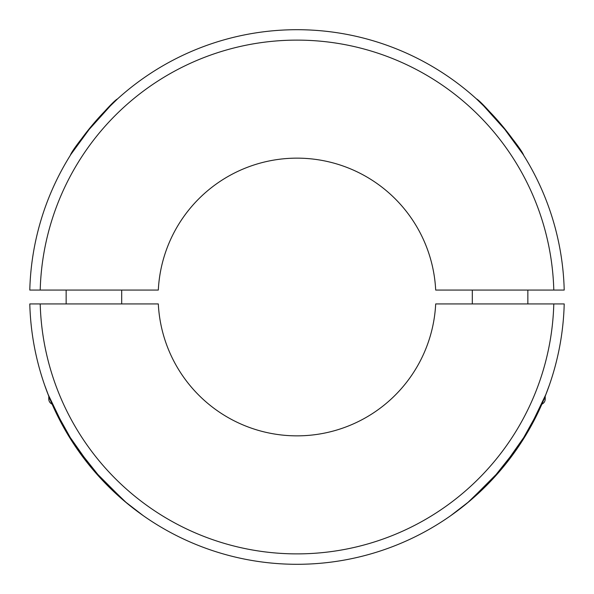 <?xml version="1.0" encoding="UTF-8"?>
<svg xmlns="http://www.w3.org/2000/svg" width="594" height="594" viewBox="0 0 594 594"><rect width="100%" height="100%" fill="white"/><g stroke="black" fill="none" stroke-linecap="round" stroke-linejoin="round"><path stroke-width="0.89" d="M48.047 394.312L65.927 431.363L92.382 468.993L124.465 501.158L143.213 515.629L126.589 502.932L96.725 474.027L70.82 439.449L52.116 404.143A5.554 5.554 0 0 1 48.79 399.057A5.554 5.554 0 0 0 52.116 404.143A5.554 5.554 0 0 1 48.79 399.057A5.554 5.554 0 0 0 52.116 404.143M53.854 408.041L74.458 445.069L102.732 480.605L74.458 445.069L53.854 408.041L74.458 445.069L102.732 480.605M545.953 394.312L528.073 431.363L501.618 468.993L469.535 501.158L450.787 515.629L467.411 502.932L497.275 474.027L523.18 439.449L541.884 404.143A5.554 5.554 0 0 0 545.21 399.057L545.21 396.213L549.376 385.075M553.794 303.942L564.211 303.942A267.3 267.3 0 0 1 297 564.3A267.3 267.3 0 0 1 29.789 303.942L40.206 303.942A256.883 256.883 0 0 0 297 553.883A256.883 256.883 0 0 0 553.794 303.942L435.684 303.942A138.855 138.855 0 0 1 297 435.855A138.855 138.855 0 0 1 158.316 303.942L40.206 303.942M540.146 408.041L519.542 445.069L491.268 480.605L519.542 445.069L540.146 408.041L519.542 445.069L491.268 480.605M49.948 399.057L48.79 399.057L48.79 396.213L44.624 385.075M95.909 120.894L111.709 104.344L104.455 111.59L117.53 98.916C111.739 101.5 72.943 147.178 70.315 155.353L70.486 155.079M71.035 154.21L92.419 124.97M523.514 155.079L523.685 155.353C521.057 147.178 482.261 101.5 476.47 98.916L477.197 99.569M478.341 100.624L481.081 103.185M482.128 104.188L508.286 133.264M522.965 154.21L501.581 124.97M498.091 120.894L482.291 104.344L489.545 111.59L476.47 98.916M564.211 290.058L435.684 290.058A138.855 138.855 0 0 0 297 158.145A138.855 138.855 0 0 0 158.316 290.058L29.789 290.058A267.3 267.3 0 0 1 297 29.7A267.3 267.3 0 0 1 564.211 290.058M553.794 290.058A256.883 256.883 0 0 0 297 40.117A256.883 256.883 0 0 0 40.206 290.058M117.53 98.916L116.803 99.569M115.659 100.624L112.919 103.185M111.872 104.188L85.714 133.264M527.851 290.058L527.851 303.942M472.304 290.058L472.304 303.942M121.696 290.058L121.696 303.942M66.149 290.058L66.149 303.942M544.052 399.057L545.21 399.057"/></g></svg>
